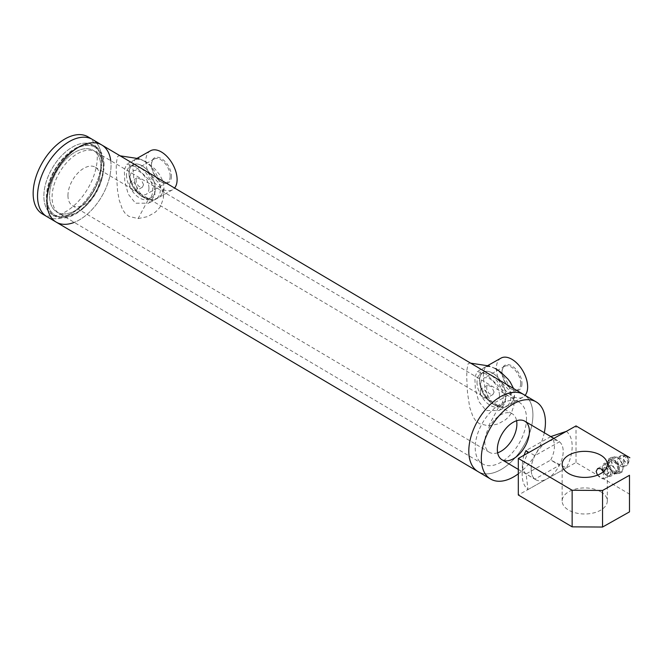 <?xml version="1.0" encoding="UTF-8"?>
<svg xmlns="http://www.w3.org/2000/svg" width="663" height="663" viewBox="0 0 663 663"><rect width="100%" height="100%" fill="white"/><g stroke="black" fill="none" stroke-linecap="round" stroke-linejoin="round"><path stroke-width="0.5" stroke-dasharray="3.31 2.49" d="M138.111 218.575L147.443 216.668L154.918 212.475L158.059 209.591L160.595 206.268L163.338 198.502L163.338 194.425L162.41 190.256L158.043 182.292L154.968 178.778L147.451 172.421L120.509 156.12L119.158 155.689L117.5 156.617L116.34 162.999L116.216 170.631L117.508 190.347L119.158 199.936L122.431 209.301L125.042 213.188L128.788 216.337L138.111 218.575L148.437 199.265L152.722 199.662L157.728 198.121L161.673 194.582L163.918 188.623L163.148 181.604L159.675 174.684L155.067 169.148L148.495 163.512L143.556 160.413L138.774 158.664L135.733 159.095L134.722 159.924L133.097 163.827L132.757 166.786L133.76 178.074L134.73 182.018L138.774 191.416L143.506 196.77L148.437 199.265M135.534 166.628L126.732 164.167L124.337 169.877L124.785 181.314L128.183 194.085L135.534 203.209L148.727 203.193L155.001 195.303L153.683 184.355L135.534 166.628M488.639 425.895L497.971 423.988L505.446 419.795L508.596 416.911L511.123 413.588L513.866 405.831L513.866 401.745L512.938 397.576L508.571 389.612L501.949 382.833L493.479 376.717L472.479 364.227L469.794 363.034L468.028 363.937L466.868 370.319L466.744 377.96L467.498 392.604L469.686 407.264L472.959 416.629L475.57 420.516L479.316 423.665L488.639 425.895L498.966 406.593L503.25 406.991L507.924 405.632L510.195 404.099L512.201 401.911L514.447 395.952L513.543 388.518M486.062 373.957L477.261 371.487L474.865 377.206L475.313 388.634L478.711 401.413L486.062 410.538L499.256 410.521L505.529 402.623L504.212 391.684L486.062 373.957M495.601 368.578L489.352 366.001L486.261 366.415L485.25 367.252L483.625 371.156L483.294 377.52L485.258 389.347L489.294 398.736L494.034 404.099L498.966 406.593M110.746 160.686A44.802 26.18 -59.4 0 1 111.036 165.468A44.802 26.18 -59.4 0 1 74.248 222.378M103.436 165.418A39.424 23.031 -59.4 0 1 88.254 202.522A39.424 23.031 -59.4 0 1 59.048 216.809A39.424 23.031 -59.4 0 1 47.023 196.422A39.424 23.031 -59.4 0 1 74.878 149.324A39.424 23.031 -59.4 0 1 98.53 150.045A39.424 23.031 -59.4 0 1 103.436 165.418A39.424 23.031 120.6 0 0 74.878 149.324A39.424 23.031 120.6 0 0 47.023 196.422A39.424 23.031 120.6 0 0 74.878 213.701A39.424 23.031 120.6 0 0 103.436 165.418M101.572 163.579A40.319 23.561 120.6 0 0 96.558 147.857A40.319 23.561 120.6 0 0 52.443 167.847A40.319 23.561 120.6 0 0 56.181 216.13A40.319 23.561 120.6 0 0 73.071 212.558A40.319 23.561 120.6 0 0 101.563 164.383A40.319 23.561 120.6 0 0 101.572 163.579A40.319 23.561 -59.4 0 1 101.563 164.383A40.319 23.561 -59.4 0 1 73.071 212.558A40.319 23.561 -59.4 0 1 52.195 214.539A40.319 23.561 -59.4 0 1 52.443 167.847A40.319 23.561 -59.4 0 1 93.243 145.131A40.319 23.561 -59.4 0 1 101.572 163.579M101.646 159.916A44.802 26.18 120.6 0 0 92.397 139.429A44.802 26.18 120.6 0 1 101.646 159.916A44.802 26.18 120.6 0 1 101.638 160.819A44.802 26.18 120.6 0 0 101.646 159.916M46.783 216.544A44.802 26.18 120.6 0 0 69.98 214.34A44.802 26.18 120.6 0 0 101.638 160.819A44.802 26.18 120.6 0 1 69.98 214.34A44.802 26.18 120.6 0 1 46.783 216.544M566.368 431.348A34.948 20.42 -59.4 0 1 566.368 467.929L550.713 460.064L526.107 473.929L527.98 489.559A34.948 20.42 -59.4 0 1 522.171 473.846A34.948 20.42 -59.4 0 1 527.98 452.986M566.368 467.929L527.98 489.559M550.812 436.585L526.107 450.484L534.867 455.663L559.473 441.798L550.713 436.619A22.401 13.086 120.6 0 1 550.713 460.064L559.473 465.244L534.867 479.117L526.107 473.929A22.401 13.086 120.6 0 1 522.386 463.86L522.171 473.846M524.068 455.191A22.401 13.086 120.6 0 0 522.386 463.86M534.867 479.117A22.401 13.086 -59.4 0 1 534.867 455.663M559.473 441.798A22.401 13.086 -59.4 0 1 559.473 465.244M42.399 213.958A44.802 26.18 120.6 0 0 87.74 188.723A44.802 26.18 120.6 0 0 88.013 136.835M103.37 168.344A35.843 20.943 120.6 0 0 95.969 151.951A35.843 20.943 120.6 0 0 59.703 172.14A35.843 20.943 120.6 0 0 59.479 213.643A35.843 20.943 120.6 0 0 87.466 204.378A35.843 20.943 120.6 0 0 103.37 168.344M100.867 166.861A35.843 20.943 -59.4 0 1 84.963 202.895A35.843 20.943 -59.4 0 1 56.977 212.168A35.843 20.943 -59.4 0 1 57.2 170.656A35.843 20.943 -59.4 0 1 93.466 150.468A35.843 20.943 -59.4 0 1 100.867 166.861A35.843 20.943 -59.4 0 1 84.963 202.895A35.843 20.943 -59.4 0 1 56.977 212.168A35.843 20.943 -59.4 0 1 57.2 170.656A35.843 20.943 -59.4 0 1 93.466 150.468A35.843 20.943 -59.4 0 1 100.867 166.861M104.074 165.054A40.319 23.561 120.6 0 0 95.745 146.614A40.319 23.561 120.6 0 0 54.946 169.322A40.319 23.561 120.6 0 0 54.697 216.022A40.319 23.561 120.6 0 0 86.182 205.596A40.319 23.561 120.6 0 0 104.074 165.054M497.631 452.796A22.401 13.086 -59.4 0 1 489.451 452.34A22.401 13.086 -59.4 0 1 489.592 426.4A22.401 13.086 -59.4 0 1 512.259 413.787A22.401 13.086 -59.4 0 1 516.593 420.732M518.317 473.821A44.802 26.18 120.6 0 0 544.29 432.724M478.048 471.625A44.802 26.18 120.6 0 0 523.389 446.39A44.802 26.18 120.6 0 0 523.662 394.502A44.802 26.18 120.6 0 1 523.389 446.39A44.802 26.18 120.6 0 1 478.048 471.625M101.787 144.982A44.802 26.18 -59.4 0 1 111.036 165.468A44.802 26.18 -59.4 0 1 91.154 210.511A44.802 26.18 -59.4 0 1 56.173 222.097M143.581 184.72L141.078 179.416L137.075 177.883L136.072 180.278L136.321 182.151L138.194 185.814L141.07 187.513L142.354 187.248L143.581 184.72M494.109 392.048L491.606 386.744L487.603 385.203L486.601 387.606L486.849 389.471L488.722 393.142L491.598 394.841L492.882 394.576L494.109 392.048M480.186 391.22L481.156 388.833L485.15 390.383L487.703 395.662L486.435 398.206L483.65 397.991C481.471 396.325 480.319 394.071 480.186 391.22M129.658 183.891L130.628 181.513L134.622 183.063L137.175 188.333L135.907 190.878L133.122 190.662C130.942 189.005 129.791 186.742 129.658 183.891M526.505 418.61A35.843 20.943 -59.4 0 1 510.601 454.644A35.843 20.943 -59.4 0 1 482.614 463.909A35.843 20.943 -59.4 0 1 482.83 422.406A35.843 20.943 -59.4 0 1 519.104 402.217A35.843 20.943 -59.4 0 1 526.505 418.61M531.146 469.487A22.401 13.086 120.6 0 0 535.77 479.739A22.401 13.086 120.6 0 0 558.437 467.117A22.401 13.086 120.6 0 0 558.577 441.177A22.401 13.086 120.6 0 0 541.083 446.97A22.401 13.086 120.6 0 0 531.146 469.487M67.957 195.535A22.401 13.086 120.6 0 0 72.582 205.779A22.401 13.086 120.6 0 0 95.248 193.165A22.401 13.086 120.6 0 0 95.389 167.217A22.401 13.086 120.6 0 0 77.894 173.01A22.401 13.086 120.6 0 0 67.957 195.535M170.176 176.201A13.393 7.641 -119.4 0 0 164.424 162.708A13.393 7.641 -119.4 0 0 154.239 158.996A13.393 7.641 -119.4 0 0 151.462 164.88A13.393 7.641 -119.4 0 0 160.927 181.67A13.393 7.641 -119.4 0 0 167.399 182.342A13.393 7.641 -119.4 0 0 170.176 176.201M171.444 176.209A14.288 8.155 60.6 0 1 161.581 182.043A14.288 8.155 60.6 0 1 151.479 164.126A14.288 8.155 60.6 0 1 161.581 158.714A14.288 8.155 60.6 0 1 171.444 176.209M148.951 188.168A13.393 7.641 60.6 0 1 146.175 194.3A13.393 7.641 60.6 0 1 132.94 186.378A13.393 7.641 60.6 0 1 133.023 170.963A13.393 7.641 60.6 0 1 143.2 174.667A13.393 7.641 60.6 0 1 148.951 188.168M150.46 150.791A22.401 12.779 -119.4 0 0 150.327 176.582A22.401 12.779 -119.4 0 0 172.455 189.825A22.401 12.779 -119.4 0 0 174.584 188.035M144.725 161.449A22.401 12.779 -119.4 0 0 133.727 160.222A22.401 12.779 -119.4 0 0 129.086 170.051A22.401 12.779 -119.4 0 0 144.915 198.138A22.401 12.779 -119.4 0 0 155.722 199.256A22.401 12.779 -119.4 0 0 159.203 181.347A22.401 12.779 -119.4 0 0 144.725 161.449M142.164 165.825A18.813 10.732 60.6 0 1 155.308 188.864A18.813 10.732 60.6 0 1 142.321 196.638A18.813 10.732 60.6 0 1 129.02 173.043A18.813 10.732 60.6 0 1 142.164 165.825M129.045 173.433A18.771 10.707 -119.4 0 0 137.108 192.336A18.771 10.707 -119.4 0 0 151.379 197.541A18.771 10.707 -119.4 0 0 151.487 175.927A18.771 10.707 -119.4 0 0 132.948 164.83A18.771 10.707 -119.4 0 0 129.045 173.433M126.484 174.875A18.771 10.707 -119.4 0 0 134.539 193.787A18.771 10.707 -119.4 0 0 148.81 198.983A18.771 10.707 -119.4 0 0 148.926 177.377A18.771 10.707 -119.4 0 0 130.379 166.28A18.771 10.707 -119.4 0 0 126.484 174.875M520.704 383.529A13.393 7.641 -119.4 0 0 514.952 370.037A13.393 7.641 -119.4 0 0 504.767 366.324A13.393 7.641 -119.4 0 0 501.99 372.2A13.393 7.641 -119.4 0 0 511.463 388.999A13.393 7.641 -119.4 0 0 517.927 389.662A13.393 7.641 -119.4 0 0 520.704 383.529M521.972 383.537A14.288 8.155 60.6 0 1 512.109 389.372A14.288 8.155 60.6 0 1 502.007 371.454A14.288 8.155 60.6 0 1 512.109 366.034A14.288 8.155 60.6 0 1 521.972 383.537M499.479 395.488A13.393 7.641 60.6 0 1 496.703 401.621A13.393 7.641 60.6 0 1 483.468 393.706A13.393 7.641 60.6 0 1 483.551 378.283A13.393 7.641 60.6 0 1 493.728 381.996A13.393 7.641 60.6 0 1 499.479 395.488M500.988 358.119A22.401 12.779 -119.4 0 0 500.855 383.902A22.401 12.779 -119.4 0 0 522.983 397.145A22.401 12.779 -119.4 0 0 525.113 395.355M495.253 368.777A22.401 12.779 -119.4 0 0 484.255 367.551A22.401 12.779 -119.4 0 0 479.614 377.371A22.401 12.779 -119.4 0 0 495.443 405.466A22.401 12.779 -119.4 0 0 506.25 406.576A22.401 12.779 -119.4 0 0 509.731 388.675A22.401 12.779 -119.4 0 0 495.253 368.777M492.692 373.145A18.813 10.732 60.6 0 1 505.836 396.192A18.813 10.732 60.6 0 1 492.849 403.966A18.813 10.732 60.6 0 1 479.548 380.371A18.813 10.732 60.6 0 1 492.692 373.145M479.581 380.753A18.771 10.707 -119.4 0 0 487.636 399.665A18.771 10.707 -119.4 0 0 501.908 404.861A18.771 10.707 -119.4 0 0 502.015 383.255A18.771 10.707 -119.4 0 0 483.476 372.158A18.771 10.707 -119.4 0 0 479.581 380.753M477.012 382.203A18.771 10.707 -119.4 0 0 485.067 401.107A18.771 10.707 -119.4 0 0 499.338 406.311A18.771 10.707 -119.4 0 0 499.454 384.697A18.771 10.707 -119.4 0 0 480.907 373.601A18.771 10.707 -119.4 0 0 477.012 382.203M603.396 471.708L603.529 478.91L600.885 478.429L597.462 475.139M613.573 471.269A5.959 3.398 -119.4 0 0 616.499 471.592A5.959 3.398 -119.4 0 0 616.54 464.738A5.959 3.398 -119.4 0 0 610.656 461.216A5.959 3.398 -119.4 0 0 609.728 465.981A5.959 3.398 -119.4 0 0 613.573 471.269M629.85 494.325L576.023 462.484L518.317 495.004M600.885 491.855A22.583 13.036 180 0 1 607.3 500.955A22.583 13.036 180 0 1 584.725 513.991A22.583 13.036 180 0 1 562.141 500.955A22.583 13.036 180 0 1 576.213 488.888A22.583 13.036 180 0 1 600.885 491.855M576.023 462.484L576.023 425.903M610.764 472.893A6.066 3.464 60.6 0 1 606.579 475.371A6.066 3.464 60.6 0 1 602.286 467.755A6.066 3.464 60.6 0 1 606.579 465.459A6.066 3.464 60.6 0 1 610.764 472.893M612.322 472.901A7.169 4.086 -119.4 0 0 609.239 465.683A7.169 4.086 -119.4 0 0 603.794 463.694A7.169 4.086 -119.4 0 0 602.302 466.835A7.169 4.086 -119.4 0 0 602.302 466.976A7.169 4.086 -119.4 0 0 607.374 475.827A7.169 4.086 -119.4 0 0 610.83 476.183A7.169 4.086 -119.4 0 0 612.322 472.901M608.568 463.445A7.169 4.086 -119.4 0 0 611.651 470.664A7.169 4.086 -119.4 0 0 617.096 472.653A7.169 4.086 -119.4 0 0 617.137 464.398A7.169 4.086 -119.4 0 0 610.059 460.163A7.169 4.086 -119.4 0 0 608.568 463.445M604.018 468.898A3.58 2.047 -119.4 0 0 605.559 472.512A3.58 2.047 -119.4 0 0 608.286 473.506A3.58 2.047 -119.4 0 0 608.303 469.379A3.58 2.047 -119.4 0 0 604.764 467.258A3.58 2.047 -119.4 0 0 604.018 468.898M619.723 473.249L616.391 473.772A8.064 4.6 -119.4 0 0 619.209 469.735L619.723 473.249L622.54 471.666L623.054 467.572L622.54 464.059L620.245 460.205L616.905 456.923L611.278 457.395L611.792 460.909L611.278 465.003L614.609 468.277L616.905 472.131L622.54 471.666M616.391 462.368L619.723 465.65L619.209 469.735A8.064 4.6 -119.4 0 0 616.391 462.368A8.064 4.6 -119.4 0 0 610.764 459.036L614.095 458.514L616.391 462.368M614.095 473.722L610.764 470.44A8.064 4.6 -119.4 0 0 616.391 473.772L614.095 473.722L616.905 472.131M608.46 466.586L607.946 463.072A8.064 4.6 -119.4 0 0 610.764 470.44L608.46 466.586L611.278 465.003M607.946 463.072L608.46 458.987L610.764 459.036A8.064 4.6 -119.4 0 0 607.946 463.072M620.245 460.205A8.064 4.6 -119.4 0 0 618.828 458.697A8.064 4.6 -119.4 0 0 617.427 457.652A8.064 4.6 -119.4 0 0 614.609 456.873A8.064 4.6 -119.4 0 0 611.792 460.909A8.064 4.6 -119.4 0 0 614.609 468.277A8.064 4.6 -119.4 0 0 620.245 471.608A8.064 4.6 -119.4 0 0 623.054 467.572A8.064 4.6 -119.4 0 0 622.897 465.907A8.064 4.6 -119.4 0 0 620.245 460.205M619.723 465.65L622.54 464.059M614.095 458.514L616.905 456.923M608.46 458.987L611.278 457.395M623.908 465.26A5.727 3.265 -119.4 0 0 627.065 465.318A5.727 3.265 -119.4 0 0 627.579 464.606A5.727 3.265 -119.4 0 0 623.908 455.912A5.727 3.265 -119.4 0 0 622.366 455.365A5.727 3.265 -119.4 0 0 621.488 455.431A5.727 3.265 -119.4 0 0 619.905 458.224A5.727 3.265 -119.4 0 0 623.908 465.26M620.725 458.506A4.749 2.71 -119.4 0 0 619.085 458.042A4.749 2.71 -119.4 0 0 617.535 459.434A4.749 2.71 -119.4 0 0 618.364 463.71A4.749 2.71 -119.4 0 0 621.587 466.636A4.749 2.71 -119.4 0 0 623.585 466.031A4.749 2.71 -119.4 0 0 623.601 462.152A4.749 2.71 -119.4 0 0 620.725 458.506M603.123 469.404A3.58 2.047 -119.4 0 0 604.664 473.017A3.58 2.047 -119.4 0 0 607.383 474.012A3.58 2.047 -119.4 0 0 607.407 469.885A3.58 2.047 -119.4 0 0 603.869 467.763A3.58 2.047 -119.4 0 0 603.123 469.404M626.013 456.028A4.135 2.354 60.6 0 1 628.665 462.302A4.135 2.354 60.6 0 1 625.424 462.36A4.135 2.354 60.6 0 1 623.121 457.694A4.135 2.354 60.6 0 1 624.902 455.63A4.135 2.354 60.6 0 1 626.013 456.028M626.145 456.21A3.821 2.18 -119.4 0 0 623.833 459.517A3.821 2.18 -119.4 0 0 628.458 462.252A3.821 2.18 -119.4 0 0 626.145 456.21M121.942 156.899L139.213 167.109M135.733 159.095L126.732 164.167M157.728 198.121L148.727 203.193M163.985 187.82L163.421 197.524M120.152 155.838L119.257 155.706M486.261 366.415L477.261 371.487M508.256 405.449L499.256 410.521M514.521 395.14L513.949 404.853M470.689 363.167L469.794 363.034M47.023 196.422L46.932 200.707L47.023 196.422M74.878 149.324L78.582 147.186L74.878 149.324M101.563 164.383L101.638 160.819L101.563 164.383M73.071 212.558L69.98 214.34L73.071 212.558M98.53 150.045L96.558 147.857M59.048 216.809L56.181 216.13M482.614 463.909L59.479 213.643M519.104 402.217L95.969 151.951M52.195 214.539L54.697 216.022M93.243 145.131L95.745 146.614M489.451 452.34L72.582 205.779M512.259 413.787L95.389 167.217M487.603 385.203L481.156 388.833M492.882 394.576L486.435 398.206M137.075 177.883L130.628 181.513M142.346 187.248L135.907 190.878M518.317 469.421L535.77 479.739M553.87 438.392L558.577 441.177M160.927 181.67L161.581 182.043M151.462 164.88L151.479 164.126M154.239 158.996L133.023 170.963M167.399 182.342L146.175 194.3M142.321 196.638L144.915 198.138M129.02 173.043L129.086 170.051M136.976 158.391L133.727 160.222M172.455 189.825L155.722 199.256M148.81 198.983L151.379 197.541M130.379 166.28L132.948 164.83M511.463 388.999L512.109 389.372M501.99 372.2L502.007 371.454M504.767 366.324L483.551 378.283M517.927 389.662L496.703 401.621M492.849 403.966L495.443 405.466M479.548 380.371L479.614 377.371M487.496 365.719L484.255 367.551M522.983 397.145L506.25 406.576M499.338 406.311L501.908 404.861M480.907 373.601L483.476 372.158M603.529 478.91L616.499 471.592M597.678 468.534L610.656 461.216M607.3 500.955L607.3 464.382M562.141 500.955L562.141 464.382M606.579 475.371L607.374 475.827M602.286 467.755L602.302 466.835M610.059 460.163L603.794 463.694M617.096 472.653L610.83 476.183M627.579 464.606L628.665 462.302C628.035 460.594 631.35 462.55 626.071 456.045L622.366 455.365M621.488 455.431A5.826 5.826 0 0 0 617.535 459.434M621.587 466.636A5.826 5.826 0 0 0 627.065 465.318M618.828 458.697L617.742 457.918L619.085 458.042M622.897 465.907L622.996 467.249L623.585 466.031M604.764 467.258L603.869 467.763M608.286 473.506L607.383 474.012"/><path stroke-width="0.99" d="M489.725 374.429L472.479 364.236M513.543 388.518L510.203 382.004L507.966 379.079L500.996 372.341L495.601 368.578M74.248 222.378A44.802 26.18 -59.4 0 1 56.173 222.097A44.802 26.18 -59.4 0 1 46.932 200.707A44.802 26.18 -59.4 0 1 78.582 147.186A44.802 26.18 -59.4 0 1 101.787 144.982A44.802 26.18 -59.4 0 1 110.746 160.686M101.787 144.982L92.397 139.429A44.802 26.18 120.6 0 0 57.416 151.015A44.802 26.18 120.6 0 0 37.534 196.049A44.802 26.18 120.6 0 0 46.783 216.544L42.399 213.958A44.802 26.18 120.6 0 1 33.15 193.463A44.802 26.18 120.6 0 1 53.032 148.421A44.802 26.18 120.6 0 1 88.013 136.835L92.397 139.429A44.802 26.18 120.6 0 0 47.056 164.656A44.802 26.18 120.6 0 0 46.783 216.544L56.173 222.097A44.802 26.18 -59.4 0 1 46.916 201.602A44.802 26.18 -59.4 0 1 46.932 200.707A44.802 26.18 -59.4 0 1 78.582 147.186A44.802 26.18 -59.4 0 1 101.787 144.982L523.662 394.502A44.802 26.18 120.6 0 0 488.681 406.087A44.802 26.18 120.6 0 0 468.799 451.13A44.802 26.18 120.6 0 0 478.048 471.625L490.57 479.026A44.802 26.18 120.6 0 0 518.317 473.821M550.812 436.585L566.368 431.348L527.98 452.986L526.107 450.484A22.401 13.086 120.6 0 0 524.068 455.191M516.593 420.732A22.401 13.086 -59.4 0 1 516.883 424.03A22.401 13.086 -59.4 0 1 497.631 452.796M529.405 431.431A22.401 13.086 -59.4 0 1 519.46 453.956A22.401 13.086 -59.4 0 1 501.974 459.749A22.401 13.086 -59.4 0 1 502.106 433.801A22.401 13.086 -59.4 0 1 524.781 421.187A22.401 13.086 -59.4 0 1 529.405 431.431M544.29 432.724A44.802 26.18 120.6 0 0 536.185 401.911A44.802 26.18 120.6 0 0 501.195 413.497A44.802 26.18 120.6 0 0 481.313 458.531A44.802 26.18 120.6 0 0 490.57 479.026M536.185 401.911L523.662 394.502A44.802 26.18 120.6 0 0 488.681 406.087A44.802 26.18 120.6 0 0 468.799 451.13A44.802 26.18 120.6 0 0 478.048 471.625L56.173 222.097M174.584 188.035A22.401 12.779 -119.4 0 0 175.214 169.72A22.401 12.779 -119.4 0 0 161.457 152.018A22.401 12.779 -119.4 0 0 150.46 150.791L136.976 158.391M525.113 395.355A22.401 12.779 -119.4 0 0 525.742 377.04A22.401 12.779 -119.4 0 0 511.985 359.346A22.401 12.779 -119.4 0 0 500.988 358.119L487.496 365.719M597.462 475.139L596.153 471.426L597.678 468.534L600.885 468.7L603.396 471.708M602.551 490.479L572.144 490.264L572.144 526.845L602.551 527.052L602.551 490.479L629.485 475.296L629.485 511.877L629.485 475.296M602.551 527.052L629.485 511.877M629.85 457.743L576.023 425.903L518.317 458.431L518.317 495.004L572.144 526.845M600.885 455.274A22.583 13.036 180 0 1 607.3 464.382A22.583 13.036 180 0 1 584.725 477.418A22.583 13.036 180 0 1 562.141 464.382A22.583 13.036 180 0 1 576.213 452.307A22.583 13.036 180 0 1 600.885 455.274M518.317 458.431L572.144 490.264M138.816 158.672L120.152 155.838M489.352 366.001L470.689 363.167M501.974 459.749L518.317 469.421M524.781 421.187L553.87 438.392"/></g></svg>

